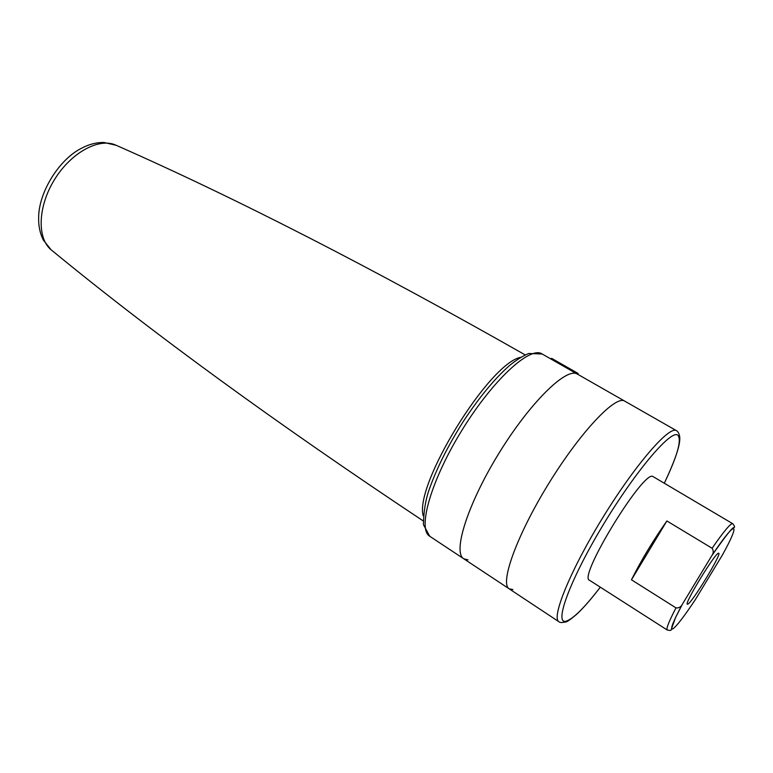 <?xml version="1.0" encoding="UTF-8"?>
<svg xmlns="http://www.w3.org/2000/svg" width="773" height="773" viewBox="0 0 773 773"><rect width="100%" height="100%" fill="white"/><g stroke="black" fill="none" stroke-linecap="round" stroke-linejoin="round"><path stroke-width="1.16" d="M578.262 374.605L578.059 373.417L576.9 373.861C565.623 367.677 529.205 403.622 498.305 454.311C467.279 504.924 452.563 552.589 463.79 558.802L467.994 559.865M576.9 373.861L541.96 353.879C530.036 345.879 492.778 379.987 461.887 430.329C430.861 480.593 417.227 529.234 429.74 536.269L463.79 558.802C452.456 552.569 467.559 504.122 499 453.171C530.317 402.134 566.754 366.817 577.421 374.122L577.595 374.229M578.059 373.417L551.719 358.392L550.502 358.788M718.59 553.217C715.798 551.883 683.834 604.1 687.371 604.206L687.661 604.206C691.458 603.8 721.963 553.768 718.735 553.246L718.59 553.217M675.989 607.878C678.945 608.187 681.11 606.902 682.491 604.032L711.662 555.903C713.585 553.342 713.73 550.791 712.107 548.26C723.402 531.911 730.205 523.679 732.524 523.572L652.972 476.545C643.909 469.182 577.576 577.605 589.499 580.252L667.234 630.005C665.997 628.845 668.925 621.473 675.989 607.878L631.464 579.789L666.877 520.963L712.107 548.26M577.421 374.122L624.729 401.129C615.781 394.771 580.523 431.759 548.627 483.705C516.635 535.583 499.513 583.731 509.223 588.852L558.918 621.734C551.043 617.869 570.445 570.087 603.056 517.195C635.58 464.244 669.476 425.382 676.472 430.677L624.729 401.129C615.781 394.771 580.523 431.759 548.627 483.705C516.635 535.583 499.513 583.731 509.223 588.852L512.914 589.557M682.53 603.974C673.177 621.424 669.872 629.773 672.607 629.019C676.211 626.787 683.738 617.057 695.217 599.829L722.233 555.294C741.394 521.002 736.534 518.393 711.633 555.951M722.823 554.241L722.233 555.294M631.464 579.789C641.223 560.29 653.021 540.685 666.877 520.963M542.163 353.995L528.693 353.493C522.645 356.024 516.248 360.044 509.513 365.542C494.778 378.557 479.511 396.984 463.713 420.831C448.272 445.18 436.755 468.09 429.179 489.58C425.623 499.6 423.701 511.262 423.411 524.567L429.74 536.269M423.208 515.746C414.144 484.884 489.058 363.117 520.702 357.31M51.124 249.805L43.365 240.103C40.022 233.485 38.447 226.045 38.65 217.773C38.544 192.67 58.922 159.547 81.378 148.329C88.866 144.309 96.412 142.367 104.026 142.493L116.182 145.295C99.553 137.208 71.184 152.291 54.477 179.645C37.587 206.884 36.92 239.012 51.627 250.21C152.329 332.989 276.154 423.198 423.092 520.838M676.597 430.745L676.935 430.967C678.365 432.059 679.303 434.088 679.738 437.064C680.511 444.378 675.37 459.771 664.307 483.222C677.448 455.693 681.95 439.673 677.786 435.141C670.974 429.266 634.507 472.322 601.809 527.138C568.996 581.934 553.652 625.309 566.348 621.106C573.508 618.622 584.823 607.317 600.312 587.171C591.345 598.911 583.489 607.926 576.755 614.226C570.194 619.743 566.474 622.323 565.585 621.956C561.952 622.767 559.729 622.69 558.918 621.734M116.182 145.295C235.465 197.878 371.803 267.748 525.196 354.904M667.234 630.005C670.046 630.623 671.379 630.517 671.206 629.676L675.486 617.685L682.491 604.032M732.688 523.63C734.582 526.017 735.026 527.331 734.031 527.582C732.949 526.597 725.489 536.037 711.662 555.903M509.223 588.852L463.79 558.802"/></g></svg>
